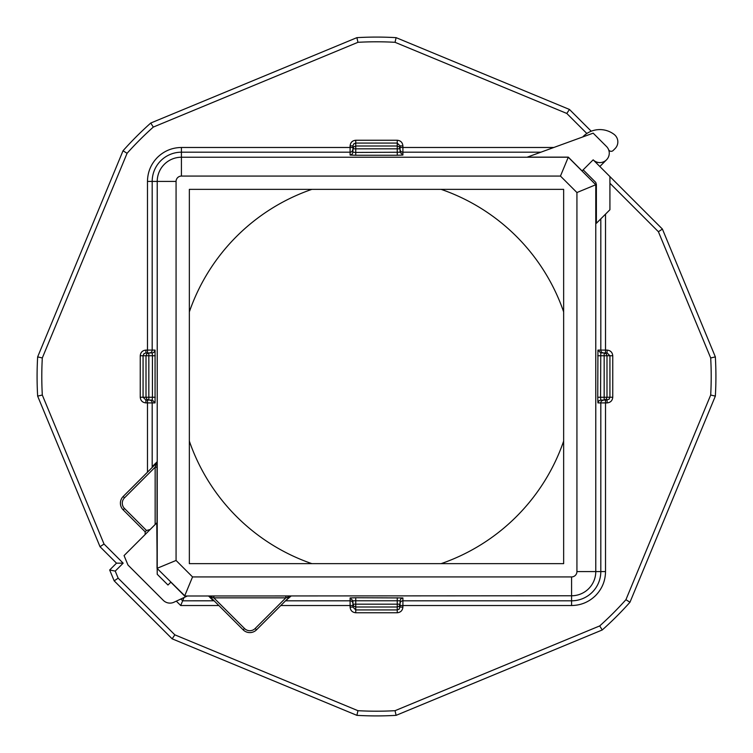 <?xml version="1.0" encoding="UTF-8"?>
<svg xmlns="http://www.w3.org/2000/svg" width="753" height="753" viewBox="0 0 753 753"><rect width="100%" height="100%" fill="white"/><g stroke="black" fill="none" stroke-linecap="round" stroke-linejoin="round"><path stroke-width="1.13" d="M213.843 595.962L208.647 596.094L213.843 597.854L285.82 597.854L285.82 595.962L213.843 595.962L213.843 597.854L244.499 628.501A7.539 7.539 0 0 0 255.163 628.501L285.82 597.854L289.689 596.649L256.5 629.837A9.431 9.431 0 0 1 243.163 629.837L209.974 596.649L208.647 596.094L212.788 600.245A1.883 1.883 135 0 1 214.125 600.8L182.65 600.809L180.701 605.525L176.315 601.139M352.931 607.097L350.098 607.097C350.446 610.514 352.329 612.405 355.755 612.754L355.755 606.993L353.769 606.174L352.931 604.16L352.931 607.097L355.755 609.93L397.245 609.93L397.245 612.754C400.662 612.405 402.544 610.523 402.902 607.097L400.069 607.097L400.069 604.16L399.241 606.165L397.245 606.993L355.755 606.993L355.755 604.16L400.069 604.16L400.069 600.772L352.931 600.772L350.098 597.938L355.755 597.741L355.755 604.16L352.931 604.16L352.931 600.772M400.069 600.772L400.897 598.767L402.902 597.938L355.755 597.741M173.962 602.231L187.337 596L184.645 596L170.827 582.173L167.975 585.025L157.226 574.275L156.784 522.883L124.066 555.592L127.972 565.023L163.307 600.357A9.431 9.431 0 0 0 173.962 602.231M289.689 596.649L291.016 596.094L285.82 595.962M350.098 607.097L350.098 600.809L285.528 600.809L291.016 596.094M397.245 606.993L397.245 609.93L399.241 609.102L400.069 605.525L402.902 605.525L402.902 600.809A2.833 2.824 180 0 0 400.069 603.633M397.245 597.741L397.245 606.984M155.146 524.521L155.146 467.18L157.038 467.18L157.038 568.346L184.739 595.774L192.542 576.93L571.574 576.93A5.365 5.365 0 0 0 576.93 571.574L576.93 192.542L560.458 176.07L181.426 176.07A5.365 5.365 0 0 0 176.07 181.426L152.191 181.426L152.191 350.098A2.833 2.824 -90 0 1 151.362 352.103A2.833 2.824 90 0 1 149.367 352.931L145.903 352.931L143.898 353.759L143.07 355.755L143.07 397.245L140.246 397.245C140.595 400.662 142.477 402.544 145.903 402.902L145.903 400.069L152.351 400.069L155.062 402.902L155.062 350.098L154.233 352.103L152.351 352.931L148.84 352.931L148.84 400.069L146.854 399.259L146.007 397.245L146.007 355.755L152.426 355.755L152.228 352.931M140.246 355.755L146.007 355.755L146.835 353.759L148.84 352.931L145.903 352.931L145.903 350.098C142.486 350.446 140.595 352.329 140.246 355.755L140.246 397.245M352.931 152.228L352.103 154.233L350.098 155.062L355.755 155.259L355.755 146.007L397.245 146.007L397.245 148.84L352.931 148.84L352.931 152.228L355.755 152.426L400.069 152.228L400.069 145.903L402.902 145.903L402.902 147.475L400.069 147.475L400.069 145.903L397.245 143.07L355.755 143.07L355.755 140.246C352.338 140.595 350.456 142.477 350.098 145.903L352.931 145.903L352.931 147.475L350.098 147.475L350.098 145.903M402.902 145.903C402.554 142.486 400.671 140.595 397.245 140.246L355.755 140.246M612.754 355.755C612.405 352.338 610.523 350.456 607.097 350.098L607.097 352.931L609.93 355.755L612.754 355.755L612.754 397.245C612.405 400.671 610.514 402.554 607.097 402.902L605.525 402.902L605.525 571.574C605.384 580.892 602.071 588.893 595.576 595.576C588.893 602.071 580.892 605.384 571.574 605.525L402.902 605.525L402.902 607.097M152.228 400.069L152.426 397.245L143.07 397.245L145.903 400.069L148.84 400.069M355.755 143.07L353.759 143.898L352.931 145.903L352.931 148.84L353.759 146.835L355.755 146.007L355.755 143.07M593.166 159.834L582.078 170.922L568.299 157.132L527.307 157.132L593.166 133.159L606.504 146.496A9.431 9.431 0 0 1 606.504 159.834A9.431 9.431 0 0 1 593.166 159.834L609.921 176.578L609.921 209.748L596.376 223.293L596.376 184.485L595.774 184.739L595.774 571.574L600.809 571.574L600.809 402.902L605.525 402.902L605.525 400.069L609.102 399.241L609.93 397.245L612.754 397.245M605.525 214.144L605.525 352.931L604.16 352.931L606.165 353.759L606.993 355.755L606.993 397.245L604.16 397.245L604.16 352.931L600.772 352.931L600.574 397.245L600.772 400.069L607.097 400.069L607.097 402.902M606.993 355.755L609.93 355.755L609.93 397.245L606.993 397.245L606.165 399.241L604.16 400.069L604.16 397.245L597.741 397.245L597.938 402.902L598.767 400.897L600.772 400.069M600.772 352.931L597.938 350.098L597.741 397.245M604.16 352.931L607.097 352.931M613.168 150.496L615.079 148.586L613.168 150.496A2.833 2.833 0 0 1 608.556 149.574L608.556 149.583M615.079 148.586A9.431 9.431 0 0 0 614.137 134.42A23.569 23.569 0 0 0 582.709 136.971M397.245 140.246L397.245 146.007L399.259 146.854L400.069 148.84L397.245 148.84L397.245 155.259L402.902 155.062L400.069 152.228M560.458 176.07L568.299 157.132M350.098 155.062L350.098 152.191L181.426 152.191L181.426 157.226A24.209 24.209 0 0 0 157.226 181.426L157.226 568.261L176.07 560.458L192.542 576.93M189.351 563.649L563.649 563.649L563.649 189.351L189.351 189.351L189.351 563.649M155.062 402.902L152.191 402.902L152.191 467.472L152.708 466.559M157.038 467.18L156.906 461.984L156.351 463.311L156.906 461.984L152.755 466.126M146.496 530.498L145.16 531.834L145.16 534.498L145.16 531.834L123.163 509.837A9.431 9.431 0 0 1 123.163 496.5L124.499 497.837L155.146 467.18L156.351 463.311L123.163 496.5A9.431 9.431 0 0 0 123.163 509.837L124.499 508.501L146.496 530.498L150.139 529.528M441.117 563.649A197.992 197.992 0 0 0 563.649 441.117M563.649 311.883A197.992 197.992 0 0 0 441.117 189.351M311.883 189.351A197.992 197.992 0 0 0 189.351 311.883M189.351 441.117A197.992 197.992 0 0 0 311.883 563.649M609.921 176.578L662.405 229.063L715.35 356.894A339.415 339.415 0 0 1 715.35 396.106L629.969 602.24A339.415 339.415 0 0 1 602.24 629.969L396.106 715.35A339.415 339.415 0 0 1 356.894 715.35L172.155 638.826L114.174 580.845L109.674 569.993L116.499 563.169L100.027 546.706L37.65 396.106A339.415 339.415 0 0 1 37.65 356.894L123.031 150.76A339.415 339.415 0 0 1 150.76 123.031L356.894 37.65A339.415 339.415 0 0 1 396.106 37.65L569.466 109.458L591.227 131.22M606.504 159.834L599.84 166.498M583.17 169.83L595.774 182.433L596.376 184.485M576.93 192.542L595.774 184.739L568.261 157.226L181.426 157.226L181.426 176.07M597.741 355.755L606.984 355.755M127.078 153.301L123.031 150.76A339.415 339.415 0 0 1 150.76 123.031L153.301 127.078A334.699 334.699 0 0 0 127.078 153.301L42.309 357.957L37.65 356.894A339.415 339.415 0 0 0 37.65 396.106L42.309 395.043L104.027 544.033L123.163 563.169L115.237 571.094L118.165 578.172L174.828 634.835L357.957 710.691A334.699 334.699 0 0 0 395.043 710.691L599.699 625.922A334.699 334.699 0 0 0 625.922 599.699L710.691 395.043A334.699 334.699 0 0 0 710.691 357.957L658.404 231.726L662.405 229.063M357.957 42.309L356.894 37.65A339.415 339.415 0 0 1 396.106 37.65L395.043 42.309A334.699 334.699 0 0 0 357.957 42.309L153.301 127.078M586.841 133.497L566.793 113.449L569.466 109.458M710.691 395.043L715.35 396.106A339.415 339.415 0 0 0 715.35 356.894L710.691 357.957M599.699 625.922L602.24 629.969A339.415 339.415 0 0 0 629.969 602.24L625.922 599.699M357.957 710.691L356.894 715.35A339.415 339.415 0 0 0 396.106 715.35L395.043 710.691M172.155 638.826L174.828 634.835M114.174 580.845L118.165 578.172M109.674 569.993L115.237 571.094M116.499 563.169L123.163 563.169M100.027 546.706L104.027 544.033M244.499 628.501L243.163 629.837A9.431 9.431 0 0 0 256.5 629.837L255.163 628.501M184.005 597.553L182.65 600.809L180.861 599.021M576.93 571.574L595.774 571.574A24.209 24.209 0 0 1 571.574 595.774L184.645 596M285.538 600.8L286.874 600.245M42.309 357.957A334.699 334.699 0 0 0 42.309 395.043M658.404 231.726L609.921 183.243M596.508 163.166L597.393 162.272M566.793 113.449L395.043 42.309M352.931 605.525L280.813 605.525M218.85 605.525L180.701 605.525M147.475 472.187L147.475 402.902L145.903 402.902M145.903 350.098L147.475 350.098L147.475 181.426C147.616 172.108 150.929 164.107 157.424 157.424C164.107 150.929 172.108 147.616 181.426 147.475L350.098 147.475L350.098 152.191A2.833 2.824 -0 0 0 352.103 151.362L352.931 149.367M540.889 152.191L402.902 152.191L402.902 147.475L553.841 147.475M597.938 350.098L607.097 350.098M397.245 612.754L355.755 612.754M605.525 571.574L600.809 571.574A29.235 29.235 0 0 1 571.574 600.809L571.574 605.525M603.633 400.069L601.638 400.897A2.833 2.824 90 0 0 600.809 402.902L597.938 402.902M603.633 352.931A2.833 2.824 90 0 1 600.809 350.098L600.809 218.859M400.069 149.367A2.833 2.824 -0 0 0 402.902 152.191L402.902 155.062M397.245 155.259L355.755 155.259M176.07 181.426L176.07 560.458M147.475 352.931L147.475 350.098L155.062 350.098M155.259 397.245L152.426 397.245L152.426 355.755L155.259 355.755M124.499 497.837A7.539 7.539 0 0 0 124.499 508.501M147.475 400.069L147.475 402.902L152.191 402.902A2.833 2.824 -90 0 0 149.367 400.069M147.475 181.426L152.191 181.426A29.235 29.235 0 0 1 181.426 152.191L181.426 147.475M402.902 597.938L402.902 600.809L571.574 600.809L571.574 576.93M350.098 597.938L350.098 600.809A2.833 2.824 180 0 1 352.931 603.633M152.2 467.462L152.708 466.521M214.125 600.8L213.184 600.292"/></g></svg>
